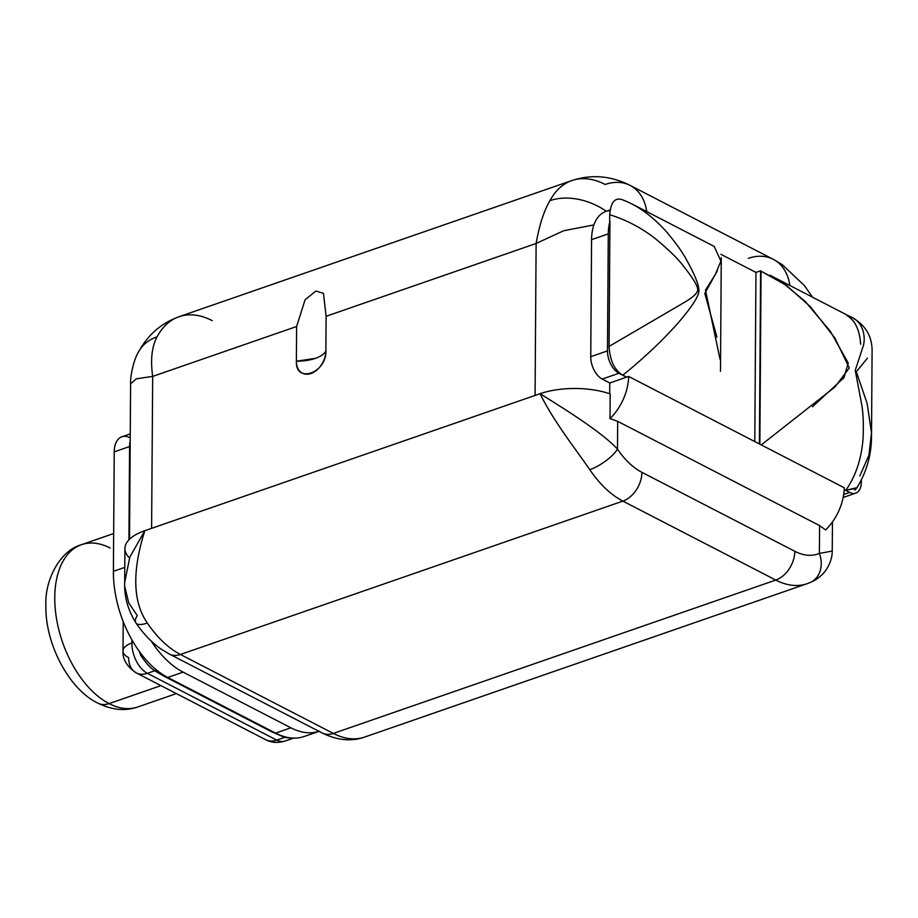 <?xml version="1.0" encoding="UTF-8"?>
<svg xmlns="http://www.w3.org/2000/svg" width="918" height="918" viewBox="0 0 918 918"><rect width="100%" height="100%" fill="white"/><g stroke="black" fill="none" stroke-linecap="round" stroke-linejoin="round"><path stroke-width="1.38" d="M626.489 377.183L628.646 376.437L844.262 487.779A46.015 31.981 117.3 0 1 825.626 529.961L819.579 525.589L617.688 421.339L610.011 418.619A46.015 31.981 -62.7 0 0 628.646 376.437L626.489 377.183L618.927 373.27L626.489 377.183L609.77 382.978L626.489 377.183M754.78 441.569L755.962 272.416L720.905 254.309L755.962 272.416L760.609 270.799L759.393 443.956L760.609 270.799L755.962 272.416L754.78 441.569M626.65 377.126L622.806 375.141C634.751 365.628 647.213 354.566 660.191 341.932C671.092 330.928 678.804 322.528 683.325 316.71C693.342 304.546 698.518 296.044 698.862 291.201C699.321 285.9 695.19 275.4 686.457 259.714C682.579 252.404 676.118 243.316 667.076 232.449C653.123 216.797 638.698 206.091 623.792 200.319C615.519 196.59 610.826 201.386 609.724 214.709C626.96 220.091 642.646 228.456 656.783 239.827C669.692 250.717 678.482 259.369 683.176 265.772C692.987 278.062 697.841 286.083 697.714 289.813C697.669 292.876 693.48 296.916 685.149 301.942L609.07 346.419L609.942 221.295A45.9 26.656 70.9 0 0 608.29 233.861L607.475 350.883A18.119 10.523 70.9 0 0 618.927 373.27L602.208 379.065L609.77 382.978L609.701 393.753L609.77 382.978L602.208 379.065A18.119 10.523 -109.1 0 1 590.744 356.689L607.475 350.883L608.29 233.861L591.571 239.655A45.9 26.656 -109.1 0 1 605.857 211.438L610.091 209.97M714.193 246.426L720.905 261.091L715.409 274.275L705.494 290.122L720.068 359.42M622.806 375.141C634.751 365.628 647.213 354.566 660.191 341.932C671.092 330.928 678.804 322.528 683.325 316.71C693.342 304.546 698.518 296.044 698.862 291.201C699.321 285.9 695.19 275.4 686.457 259.714C682.579 252.404 676.118 243.316 667.076 232.449C653.123 216.797 638.698 206.091 623.792 200.319C615.519 196.59 610.826 201.386 609.724 214.709L609.667 221.594L609.724 214.709C626.96 220.091 642.646 228.456 656.783 239.827C669.692 250.717 678.482 259.369 683.176 265.772C692.987 278.062 697.841 286.083 697.714 289.813C697.669 292.876 693.48 296.916 685.149 301.942L609.07 346.419C609.977 360.763 614.555 370.344 622.806 375.141C614.555 370.344 609.977 360.763 609.07 346.419L609.942 221.295A45.9 26.656 70.9 0 0 608.29 233.861L591.571 239.655L590.744 356.689L607.475 350.883A18.119 10.523 70.9 0 0 618.927 373.27L602.208 379.065A18.119 10.523 70.9 0 1 590.744 356.689L591.571 239.655A45.9 26.656 70.9 0 1 610 210.601M124.814 586.797L128.738 602.885L137.287 615.611A24.545 8.4 -34.2 0 0 135.864 622.852C127.854 609.85 124.125 596.367 124.676 582.391L124.905 548.528A55.218 23.42 0.4 0 1 144.837 530.696L540.094 393.696C553.37 421.282 577.674 451.771 589.769 469.683A93.567 54.334 70.9 0 0 622.886 501.113L180.433 654.477A24.545 17.052 117.3 0 1 169.337 654.052A24.545 17.052 -62.7 0 0 180.433 654.477L333.326 733.425A24.545 17.052 117.3 0 1 322.218 733A24.545 17.052 -62.7 0 0 333.326 733.425A93.567 54.334 70.9 0 0 364.561 737.097A93.567 54.334 70.9 0 0 366.638 736.293A93.567 54.334 -109.1 0 1 333.326 733.425L775.779 580.061A93.567 54.334 70.9 0 0 809.091 582.93A24.545 19.966 66.8 0 0 819.384 553.416L832.075 551.11L819.384 553.416A69.022 40.082 70.9 0 1 794.804 551.293A24.545 17.052 117.3 0 1 775.779 580.061A24.545 17.052 -62.7 0 0 794.804 551.293L641.923 472.345A24.545 17.052 117.3 0 1 622.886 501.113A24.545 17.052 -62.7 0 0 641.923 472.345A69.022 40.082 70.9 0 1 617.493 449.154C601.703 431.953 564.685 409.107 540.094 393.696C553.37 421.282 577.674 451.771 589.769 469.683A24.545 8.4 -34.2 0 0 617.493 449.154L617.688 421.339L610.011 418.619L610.183 393.925A55.218 23.42 -179.6 0 0 540.094 393.696A55.218 23.42 0.4 0 1 610.183 393.925L610.011 418.619A46.015 31.981 -62.7 0 0 628.646 376.437L844.262 487.779A46.015 31.981 -62.7 0 1 825.626 529.961L819.579 525.589L617.688 421.339L617.493 449.154A69.022 40.082 70.9 0 0 641.923 472.345L794.804 551.293A69.022 40.082 70.9 0 0 819.384 553.416L819.579 525.589L819.384 553.416A24.545 19.966 66.8 0 1 810.158 582.517L807.014 583.733A93.567 54.334 -109.1 0 1 775.779 580.061L622.886 501.113A93.567 54.334 -109.1 0 1 589.769 469.683A24.545 8.4 -34.2 0 0 617.493 449.154C601.703 431.953 564.685 409.107 540.094 393.696L144.837 530.696A55.218 23.42 -179.6 0 0 129.495 557.972M843.676 494.492L849.666 492.415L844.193 489.592L849.666 492.415A18.119 10.523 70.9 0 0 855.714 493.127A18.119 10.523 70.9 0 0 861.359 481.984A18.119 10.523 -109.1 0 1 849.666 492.415L843.676 494.492M844.193 489.455L845.799 490.281L857.01 487.653M861.371 480.103L861.359 481.984L861.371 480.103M761.274 444.92L834.921 387.006L849.311 367.969L834.841 338.008L810.41 306.738L786.416 285.429L761.068 271.177L759.852 444.186L761.068 271.177L782.847 282.928L805.178 301.402L830.331 331.306L848.221 362.966L843.952 377.746L812.476 406.754M845.799 490.281C855.955 475.799 861.738 458.128 863.138 437.255C863.643 423.152 863.127 412.056 861.589 403.943L855.255 370.344L862.736 347.452C866.225 339.098 864.423 319.602 846.844 315.505C855.117 320.313 859.707 329.906 860.614 344.261C859.707 329.906 855.117 320.313 846.844 315.505C864.423 319.602 866.225 339.098 862.736 347.452L855.255 370.344L861.589 403.943C863.127 412.056 863.643 423.152 863.138 437.255C861.738 458.128 855.955 475.799 845.799 490.281L856.551 488.319L854.773 490.097M130.069 437.737A24.545 14.252 -109.1 0 0 114.234 451.863L129.576 446.55L128.922 539.853L129.576 446.55A24.545 14.252 70.9 0 1 130.207 440.801A24.545 14.252 70.9 0 0 129.576 446.55L114.234 451.863L113.396 571.317A85.89 49.882 -109.1 0 0 142.118 655.142A85.89 49.882 70.9 0 0 148.75 662.796A85.89 49.882 70.9 0 0 157.873 671.081A85.89 49.882 70.9 0 0 158.447 671.517A85.89 49.882 70.9 0 0 167.742 677.45L275.549 733.115A85.89 49.882 70.9 0 0 286.737 737.257A85.89 49.882 -109.1 0 1 275.549 733.115L167.742 677.45L183.084 672.125A85.89 49.882 70.9 0 1 151.16 640.971A85.89 49.882 70.9 0 0 183.084 672.125L290.891 727.802A85.89 49.882 70.9 0 0 319.028 731.348A85.89 49.882 70.9 0 1 290.891 727.802L183.084 672.125L167.742 677.45A85.89 49.882 -109.1 0 1 158.447 671.517A85.89 49.882 -109.1 0 1 142.118 655.142A85.89 49.882 -109.1 0 1 113.396 571.317L124.779 567.381L113.396 571.317L114.234 451.863A24.545 14.252 -109.1 0 1 121.876 436.773L130.253 433.87M630.161 185.413A55.218 38.372 -62.7 0 0 605.18 184.472A99.695 57.891 70.9 0 0 571.891 180.548A99.695 57.891 70.9 0 0 549.951 200.64A55.218 39.635 -151.8 0 1 606.316 211.278A55.218 39.635 -151.8 0 0 549.951 200.64A99.695 57.891 -109.1 0 1 571.891 180.548C591.571 174.11 610.986 175.74 630.161 185.413A55.218 38.372 117.3 0 1 646.765 211.599A55.218 38.372 -62.7 0 0 630.161 185.413L773.254 259.301A55.218 38.372 117.3 0 1 789.859 285.498A55.218 38.372 -62.7 0 0 773.254 259.301A55.218 38.372 -62.7 0 0 748.273 258.36M549.951 200.64C543.961 210.738 539.348 225.013 536.123 243.488L563.629 230.751L593.9 224.921L563.629 230.751L536.123 243.488L326.108 316.285L325.867 351.009A19.175 13.322 117.3 0 1 310.995 373.488A19.175 13.322 117.3 0 1 296.376 361.233L296.617 326.51L152.675 376.403L151.608 528.343L152.675 376.403C150.357 359.856 151.814 346.66 157.058 336.826A55.218 39.635 -151.8 0 0 138.641 351.755A55.218 39.635 -151.8 0 0 138.629 351.778A55.218 39.635 -151.8 0 1 157.058 336.826A99.695 57.891 -109.1 0 1 178.999 316.733A99.695 57.891 70.9 0 0 157.058 336.826C151.814 346.66 150.357 359.856 152.675 376.403L136.3 378.813L130.608 383.804L136.3 378.813L152.675 376.403L296.617 326.51L296.376 361.233A30.673 13.013 -179.6 0 0 315.425 358.341A30.673 13.013 -179.6 0 0 325.867 351.009L326.108 316.285L323.434 293.301L315.826 291.04L305.063 299.819L296.617 326.51L305.063 299.819L315.826 291.04L323.434 293.301L326.108 316.285L536.123 243.488L535.068 395.44L536.123 243.488C539.348 225.013 543.961 210.738 549.951 200.64M212.287 320.657A99.695 57.891 70.9 0 0 178.999 316.733C161.384 323.113 147.924 334.783 138.641 351.755C133.42 359.879 130.023 377.78 130.608 383.713L129.518 539.245M296.376 361.233C295.298 383.954 326.624 373.098 325.867 351.009C324.364 353.969 320.875 356.413 315.425 358.341L296.376 361.233M859.845 475.914L868.91 455.328L871.503 432.803L867.154 403.507L856.322 371.756L867.418 358.192L856.322 371.756L867.154 403.507L871.503 432.803L868.91 455.328L859.845 475.914M275.549 733.115L290.891 727.802L275.549 733.115M144.837 530.696L129.828 557.088L124.676 582.471L129.828 557.088L144.837 530.696C131.974 571.271 132.8 602.047 147.328 623.047C132.8 602.047 131.974 571.271 144.837 530.696M135.887 622.886A24.545 8.4 -34.2 0 0 147.328 623.047A93.567 54.334 70.9 0 0 180.433 654.477A93.567 54.334 -109.1 0 1 147.328 623.047A24.545 8.4 -34.2 0 1 135.864 622.852C143.277 633.718 151.585 642.382 160.788 648.865L169.337 654.052L322.218 733C337.273 740.378 351.387 741.744 364.561 737.097L807.014 583.733M180.433 654.477L333.326 733.425L775.779 580.061L622.886 501.113L180.433 654.477M284.637 737.384L276.754 740.115A24.545 17.052 117.3 0 1 265.646 739.69A24.545 17.052 -62.7 0 0 276.754 740.115A24.545 14.252 70.9 0 0 284.947 741.078A24.545 14.252 -109.1 0 1 276.754 740.115L147.385 673.307A24.545 17.052 117.3 0 1 136.277 672.894A24.545 17.052 -62.7 0 0 147.385 673.307A24.545 14.252 -109.1 0 1 131.859 642.99L131.882 639.789L131.859 642.99A24.545 14.252 70.9 0 0 147.385 673.307L154.74 670.76L163.748 676.061A5.978 4.154 -62.7 0 1 164.838 675.832A5.978 4.154 -62.7 0 0 163.748 676.061L271.544 731.726A5.978 4.154 117.3 0 1 272.462 731.52A5.978 4.154 117.3 0 0 271.544 731.726L154.74 670.76C150.242 667.834 145.549 662.647 140.661 655.222L141.865 654.821L140.661 655.222C145.549 662.647 150.242 667.834 154.74 670.76A5.978 4.682 126.4 0 1 158.148 671.288A5.978 4.682 -53.6 0 0 154.74 670.76L147.385 673.307L276.754 740.115L284.637 737.384L271.544 731.726L284.637 737.384L292.567 738.324L284.637 737.384A5.978 3.087 -73.2 0 1 285.682 737.005M293.473 738.106L292.567 738.324L293.473 738.106M286.737 737.257L286.737 737.257A85.89 49.882 70.9 0 0 289.583 737.774A85.89 49.882 70.9 0 0 293.347 738.106A85.89 49.882 70.9 0 0 304.501 736.385M139.421 651.562A24.545 14.252 70.9 0 0 140.661 655.222A24.545 14.252 70.9 0 1 139.421 651.562M131.859 642.99L133.42 642.439L131.859 642.99A24.545 10.408 -179.6 0 0 123.001 650.919A24.545 10.408 0.4 0 1 131.859 642.99M128.658 657.632A24.545 17.052 -62.7 0 0 136.277 672.894C126.891 666.594 122.473 659.262 123.001 650.919A24.545 10.408 -179.6 0 0 128.658 657.632M160.948 685.631L109.104 703.601A85.89 49.882 -109.1 0 1 56.664 619.581A85.89 49.882 -109.1 0 1 81.518 544.661A85.89 49.882 70.9 0 0 56.664 619.581A85.89 49.882 70.9 0 0 109.104 703.601L160.948 685.631M110.183 548.035A85.89 49.882 70.9 0 0 81.518 544.661C59.326 550.766 44.569 581.025 45.9 605.605C44.993 644.769 70.02 690.187 97.996 703.188A24.545 17.052 -62.7 0 0 109.104 703.601A24.545 17.052 117.3 0 1 97.996 703.188C112.065 710.084 125.33 711.347 137.78 706.975A85.89 49.882 -109.1 0 1 109.104 703.601A85.89 49.882 70.9 0 0 137.78 706.975L176.382 693.595M716.924 337.147L704.817 293.485L717.383 270.672M632.204 204.083L714.284 246.472M832.454 521.917L832.247 550.41C832.293 552.693 832.351 560.68 825.718 570.503C821.69 575.85 816.504 579.855 810.158 582.517M770.11 275.297L852.202 317.685C865.192 324.892 871.825 335.701 872.1 350.091L871.515 434.673C871.733 453.802 866.902 471.473 857.01 487.665M773.254 259.301L782.216 264.636L804.455 285.613L812.499 297.191M178.999 316.733L571.891 180.548M855.714 493.127L843.149 497.487M304.225 736.488L319.556 731.176M136.277 672.894L265.646 739.69C271.338 742.742 277.775 743.201 284.947 741.078L293.657 738.106M123.207 621.543L123.001 650.919M81.518 544.661L113.66 533.519M720.481 371.262L721.273 257.614"/></g></svg>
